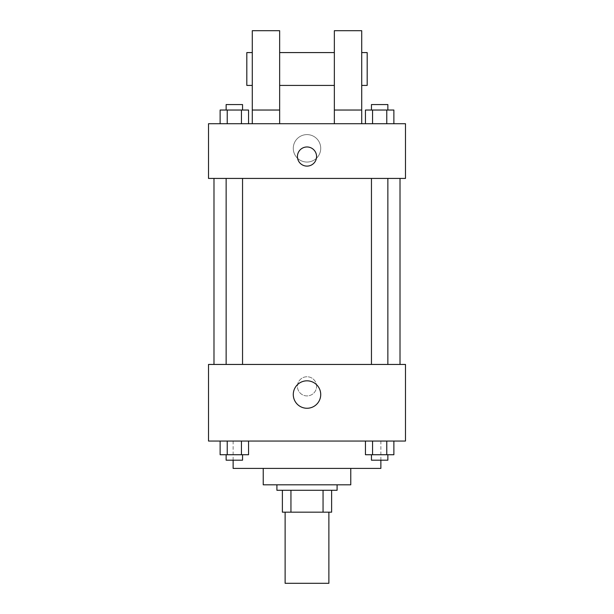 <?xml version="1.0" encoding="UTF-8"?>
<svg xmlns="http://www.w3.org/2000/svg" width="614" height="614" viewBox="0 0 614 614"><rect width="100%" height="100%" fill="white"/><g stroke="black" fill="none" stroke-linecap="round" stroke-linejoin="round"><path stroke-width="0.46" stroke-dasharray="3.07 2.3" d="M328.881 583.3L285.119 583.3M328.881 512.176L285.119 512.176L328.881 512.176M290.944 512.176L282.379 512.176L282.379 490.287L290.944 490.287L290.944 512.176L331.621 512.176M323.056 490.287L290.944 490.287L323.056 490.287L323.056 512.176M290.944 490.287L282.379 490.287M276.906 490.287L337.094 490.287M263.229 484.814L350.771 484.814M233.136 468.405L380.864 468.405M307 441.044L233.136 441.044L307 441.044M220.127 441.044L220.127 454.728L227.234 454.728L220.127 454.728L227.234 454.728L227.234 441.044L241.448 441.044L220.127 441.044L248.555 441.044L227.234 441.044L227.234 454.728L248.555 454.728L241.448 454.728L248.555 454.728L248.555 441.044L241.448 441.044L248.555 441.044L241.448 441.044L241.448 454.728L227.234 454.728L241.448 454.728L241.448 441.044L248.555 441.044L227.234 441.044L248.555 441.044M208.514 441.044L405.486 441.044L405.486 364.447L208.514 364.447L208.514 441.044M365.445 441.044L365.445 454.728L372.552 454.728L365.445 454.728L372.552 454.728L372.552 441.044L386.766 441.044L365.445 441.044L393.873 441.044L372.552 441.044L372.552 454.728L393.873 454.728L386.766 454.728L393.873 454.728L393.873 441.044L386.766 441.044L393.873 441.044L386.766 441.044L386.766 454.728L372.552 454.728L386.766 454.728L386.766 441.044L393.873 441.044L372.552 441.044L393.873 441.044M316.578 386.336A9.578 9.578 0 0 0 302.211 378.04A9.578 9.578 0 0 0 302.211 394.625A9.578 9.578 0 0 0 316.578 386.336A9.578 9.578 0 0 0 302.211 378.04A9.578 9.578 0 0 0 302.211 394.625A9.578 9.578 0 0 0 316.578 386.336M400.013 364.447L213.987 364.447L400.013 364.447M242.545 364.447L226.136 364.447L242.545 364.447L226.136 364.447L242.545 364.447L242.545 178.428L226.136 178.428L242.545 178.428M387.864 364.447L371.455 364.447L387.864 364.447L371.455 364.447L387.864 364.447L387.864 178.428L371.455 178.428L387.864 178.428M208.514 395.907L208.522 376.758L208.514 395.907M405.486 376.758L405.478 395.907L405.486 376.758M320.723 394.541A13.723 13.723 0 0 1 300.139 406.422A13.723 13.723 0 0 1 300.139 382.66A13.723 13.723 0 0 1 320.723 394.541M400.013 178.428L213.987 178.428L400.013 178.428M208.514 178.428L405.486 178.428L405.486 123.713L208.514 123.713L208.514 178.428M320.723 148.335A13.723 13.723 0 0 0 300.139 136.446A13.723 13.723 0 0 0 300.139 160.216A13.723 13.723 0 0 0 320.723 148.335A13.723 13.723 0 0 1 300.139 160.216A13.723 13.723 0 0 1 300.139 136.446A13.723 13.723 0 0 1 320.723 148.335M208.514 156.539L208.514 166.118L208.522 156.539M307 146.969A9.578 9.578 0 0 0 298.711 161.328A9.578 9.578 0 0 0 315.289 161.328A9.578 9.578 0 0 0 307 146.969M405.486 156.539L405.486 166.118L405.478 156.539M248.555 123.713L220.127 123.713L248.555 123.713L220.127 123.713L248.555 123.713L227.234 123.713L248.555 123.713L248.555 110.036L241.448 110.036L248.555 110.036L241.448 110.036L241.448 123.713L220.127 123.713L241.448 123.713L241.448 110.036L227.234 110.036L241.448 110.036L241.448 123.713M393.873 123.713L365.445 123.713L393.873 123.713L365.445 123.713L393.873 123.713L372.552 123.713L393.873 123.713L393.873 110.036L386.766 110.036L393.873 110.036L386.766 110.036L386.766 123.713L365.445 123.713L386.766 123.713L386.766 110.036L372.552 110.036L386.766 110.036L386.766 123.713M252.285 123.713L279.646 123.713L279.646 30.7L252.285 30.7L252.285 123.713L279.646 123.713M334.354 123.713L361.715 123.713L334.354 123.713L334.354 110.036L361.715 110.036L361.715 123.713M279.646 85.415L279.646 52.581L279.646 85.415M334.354 85.415L334.354 52.581L334.354 85.415M361.715 110.036L361.715 30.7L334.354 30.7L334.354 110.036M361.715 68.998L361.715 85.415L361.715 68.998M367.187 52.581L367.187 85.415M252.285 52.581L252.285 85.415L252.285 52.581M246.813 85.415L246.813 52.581M252.285 110.036L279.646 110.036M387.864 454.728L371.455 454.728L387.864 454.728L371.455 454.728L387.864 454.728L387.864 460.193L371.455 460.193L387.864 460.193L371.455 460.193L371.455 454.728M242.545 454.728L226.136 454.728L242.545 454.728L226.136 454.728L242.545 454.728L242.545 460.193L226.136 460.193L242.545 460.193L226.136 460.193L226.136 454.728M386.766 441.044L386.766 454.728M372.552 441.044L372.552 454.728M241.448 441.044L241.448 454.728M227.234 441.044L227.234 454.728M365.445 123.713L365.445 110.036L372.552 110.036L372.552 123.713L365.445 123.713L372.552 123.713L372.552 110.036L365.445 110.036L386.766 110.036M387.864 110.036L371.455 110.036L387.864 110.036L371.455 110.036L387.864 110.036L387.864 104.564L371.455 104.564L387.864 104.564L371.455 104.564L371.455 110.036M220.127 123.713L220.127 110.036L227.234 110.036L227.234 123.713L220.127 123.713L227.234 123.713L227.234 110.036L220.127 110.036L241.448 110.036M242.545 110.036L226.136 110.036L242.545 110.036L226.136 110.036L242.545 110.036L242.545 104.564L226.136 104.564L242.545 104.564L226.136 104.564L226.136 110.036M372.552 110.036L372.552 123.713M227.234 110.036L227.234 123.713M233.136 441.044L233.136 460.193M380.864 441.044L380.864 460.193M226.136 178.428L226.136 364.447M371.455 178.428L371.455 364.447"/><path stroke-width="0.92" d="M285.119 512.176L285.119 583.3L328.881 583.3L328.881 512.176M323.056 490.287L323.056 512.176L282.379 512.176L282.379 490.287M323.056 512.176L331.621 512.176L331.621 490.287L331.621 512.176M337.094 484.814L337.094 490.287L276.906 490.287L276.906 484.814M290.944 490.287L290.944 512.176M350.771 468.405L350.771 484.814L263.229 484.814L263.229 468.405M380.864 460.193L380.864 468.405L233.136 468.405L233.136 460.193M405.486 441.044L208.514 441.044L208.514 364.447L405.486 364.447L405.486 441.044M320.723 394.541A13.723 13.723 0 0 1 300.139 406.422A13.723 13.723 0 0 1 300.139 382.66A13.723 13.723 0 0 1 320.723 394.541M400.013 178.428L400.013 364.447M371.455 364.447L371.455 178.428M242.545 178.428L242.545 364.447M405.486 178.428L208.514 178.428L208.514 123.713L405.486 123.713L405.486 178.428M307 146.969A9.578 9.578 0 0 1 315.289 161.328A9.578 9.578 0 0 1 298.711 161.328A9.578 9.578 0 0 1 307 146.969M252.285 123.713L252.285 30.7L279.646 30.7L279.646 123.713M279.646 85.415L334.354 85.415M334.354 123.713L334.354 30.7L361.715 30.7L361.715 123.713M361.715 85.415L367.187 85.415L367.187 52.581L361.715 52.581M252.285 52.581L246.813 52.581L246.813 85.415L252.285 85.415M252.285 110.036L279.646 110.036M334.354 110.036L361.715 110.036M393.873 441.044L393.873 454.728L365.445 454.728L365.445 441.044M386.766 441.044L386.766 454.728M372.552 441.044L372.552 454.728M387.864 454.728L387.864 460.193L371.455 460.193L371.455 454.728M248.555 441.044L248.555 454.728L220.127 454.728L220.127 441.044M241.448 441.044L241.448 454.728M227.234 441.044L227.234 454.728M242.545 454.728L242.545 460.193L226.136 460.193L226.136 454.728M393.873 123.713L393.873 110.036L365.445 110.036L365.445 123.713M386.766 110.036L386.766 123.713M372.552 110.036L372.552 123.713M371.455 110.036L371.455 104.564L387.864 104.564L387.864 110.036M248.555 123.713L248.555 110.036L220.127 110.036L220.127 123.713M241.448 110.036L241.448 123.713M227.234 110.036L227.234 123.713M226.136 110.036L226.136 104.564L242.545 104.564L242.545 110.036M213.987 178.428L213.987 364.447M387.864 364.447L387.864 178.428M226.136 178.428L226.136 364.447M279.646 52.581L334.354 52.581"/></g></svg>
